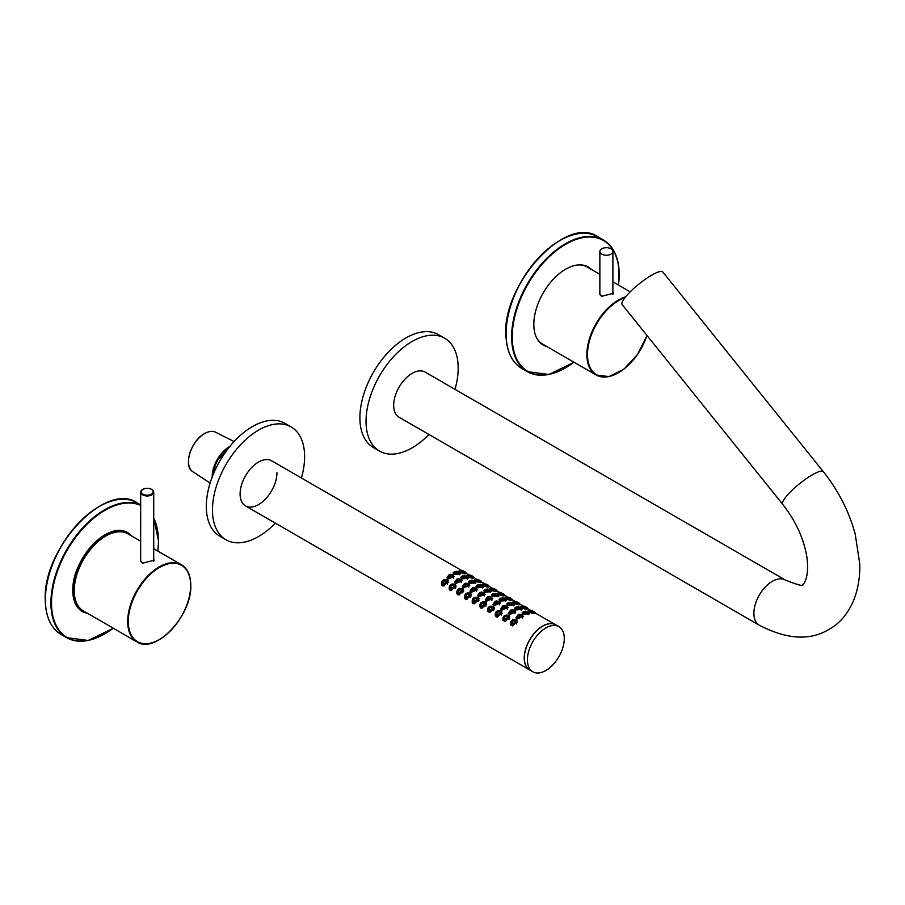 <?xml version="1.0" encoding="UTF-8"?>
<svg xmlns="http://www.w3.org/2000/svg" width="905" height="905" viewBox="0 0 905 905"><rect width="100%" height="100%" fill="white"/><g stroke="black" fill="none" stroke-linecap="round" stroke-linejoin="round"><path stroke-width="1.36" d="M601.768 254.135A6.516 3.767 0 0 0 608.873 254.95A6.516 3.767 0 0 0 612.889 251.477A6.516 3.767 0 0 0 610.988 248.807A6.516 3.767 0 0 0 603.884 247.993A6.516 3.767 0 0 0 599.868 251.477A6.516 3.767 0 0 0 601.768 254.135M545.681 345.868A45.069 26.019 -60 0 1 542.548 344.669M543.509 344.613A45.499 26.268 -60 0 1 541.948 344.262M540.828 343.38A45.069 26.019 120 0 0 542.061 343.753M586.949 266.319A45.499 26.268 -60 0 1 588.035 267.495M591.44 269.464A45.069 26.019 120 0 0 588.216 266.975A45.069 26.019 120 0 0 552.05 280.618A45.069 26.019 120 0 0 533.973 327.938A45.069 26.019 120 0 0 543.158 345.031A45.069 26.019 120 0 0 546.914 346.581M586.564 266.67A45.069 26.019 120 0 0 585.625 265.787M587.594 266.636A45.069 26.019 -60 0 1 590.207 268.751M74.267 589.585A40.182 23.202 -60 0 1 102.582 537.819A40.182 23.202 -60 0 1 104.833 536.62M111.869 531.914A40.182 23.202 -60 0 1 115.286 532.287M75.737 600.796A40.182 23.202 -60 0 1 73.701 598.024M428.936 434.479A65.16 37.614 -60 0 1 379.534 451.097L373.392 447.545A65.16 37.614 -60 0 1 359.896 417.725A65.16 37.614 -60 0 1 388.336 352.158A65.16 37.614 -60 0 1 438.552 334.692L444.694 338.244A65.16 37.614 -60 0 1 458.179 368.075A65.16 37.614 -60 0 1 455 389.342M379.534 451.097A65.16 37.614 -60 0 1 366.039 421.266A65.16 37.614 -60 0 1 394.478 355.699A65.16 37.614 -60 0 1 444.694 338.244M212.347 476.596A24.322 14.05 -60 0 1 229.553 446.742A24.322 14.05 -60 0 1 229.61 446.708M512.388 623.398C511.721 621.531 512.502 620.626 514.741 620.672C515.375 622.448 514.594 623.353 512.388 623.398L513.226 623.534M513.95 623.262L515.092 621.554L514.651 620.762C512.615 620.762 511.902 621.644 512.513 623.398L512.117 622.572L512.445 623.353M510.737 623.466C513.248 625.536 515.092 624.676 516.28 620.887C513.667 618.726 511.823 619.586 510.737 623.466L512.988 619.801M514.345 619.495L516.416 620.932C515.997 623.726 514.357 624.993 511.483 624.755L510.68 623.522M516.28 620.887L516.619 623.884M520.669 616.724L521.235 615.898L518.678 616.837L518.26 616.192L518.622 616.848C517.886 615.4 518.633 614.812 520.861 615.106C521.574 616.486 520.827 617.063 518.61 616.859L518.916 616.984M521.235 615.886L520.794 615.242C518.746 614.959 518.056 615.513 518.689 616.882M519.64 614.246C516.291 615.819 516.336 616.995 519.775 617.776C523.135 616.226 523.09 615.049 519.64 614.246L519.64 614.246M521.382 614.529L522.468 615.762L519.798 617.911L517.784 617.617L516.993 616.248L518.26 614.619M524.764 612.866C524.063 611.678 524.821 611.384 527.038 611.984C527.739 613.081 526.981 613.364 524.764 612.866L524.832 612.911C524.176 611.825 524.877 611.565 526.936 612.119L527.377 612.651L524.696 612.821M525.839 611.147C522.49 611.735 522.547 612.583 526.009 613.703C529.346 613.126 529.289 612.278 525.839 611.147L523.169 612.233L523.803 611.418M528.169 612.029L528.644 612.719L526.009 613.85L523.961 613.341L523.169 612.233L523.033 614.371M531.02 611.327C530.149 610.423 530.85 610.434 533.113 611.373C534.007 612.153 533.317 612.142 531.02 611.327L530.602 611.033M531.043 611.327L533.52 611.938L530.975 611.339M534.9 612.21L532.004 610.626C528.475 609.97 528.577 610.468 532.31 612.142C535.783 612.798 535.681 612.3 532.004 610.626L529.436 610.275M534.142 611.678C535.59 612.628 534.979 612.832 532.298 612.3L529.187 610.558L529.086 612.142M525.432 606.938L523.361 606.904C522.468 605.988 523.169 605.999 525.432 606.938C526.337 607.719 525.635 607.708 523.35 606.893L522.92 606.599M525.319 607.085L523.294 606.904M527.219 607.775L524.346 606.203C520.805 605.524 520.884 606.033 524.617 607.708C528.101 608.375 528.011 607.866 524.346 606.203L521.755 605.841M526.461 607.244C527.92 608.194 527.287 608.398 524.595 607.866L521.506 606.124L521.404 607.719M517.083 608.432C516.393 607.244 517.151 606.95 519.357 607.549C520.058 608.646 519.3 608.941 517.083 608.432L517.151 608.477C516.495 607.391 517.196 607.131 519.266 607.685L519.696 608.217L517.027 608.386M520.488 607.594L518.146 606.701C514.809 607.3 514.866 608.149 518.327 609.269C521.665 608.692 521.608 607.843 518.158 606.712L515.488 607.798L516.133 606.983M521.088 610.185L520.963 608.296L518.327 609.427L516.28 608.907L515.488 607.798L515.352 609.891M512.988 612.289L513.554 611.463L510.997 612.402L510.578 611.757L510.952 612.414C510.205 610.966 510.952 610.377 513.18 610.671C513.893 612.052 513.146 612.64 510.929 612.425L511.246 612.549M513.554 611.463L513.124 610.807C511.076 610.524 510.375 611.079 511.008 612.447M513.701 610.094L514.787 611.327L511.97 609.789C508.61 611.373 508.655 612.549 512.094 613.341C515.454 611.791 515.42 610.615 511.97 609.812L509.311 611.791L510.59 610.196M514.934 613.658L514.787 611.327L512.117 613.477L510.115 613.183L509.311 611.791M504.719 618.963C504.04 617.097 504.832 616.192 507.06 616.237C507.705 618.013 506.913 618.918 504.719 618.963L505.556 619.099M506.268 618.828L507.411 617.12L506.981 616.328C504.933 616.328 504.221 617.21 504.832 618.963M507.411 617.131L507.411 617.12C507.343 618.149 506.472 618.749 504.809 618.918L504.436 618.138L504.764 618.918M503.056 619.02C505.567 621.113 507.411 620.253 508.599 616.463C506.008 614.291 504.153 615.14 503.056 619.02L505.307 615.366M506.664 615.072L508.734 616.509C508.316 619.292 506.676 620.558 503.814 620.321L502.999 619.077M508.599 616.463L508.938 619.495M517.751 602.504L515.68 602.47C514.798 601.553 515.488 601.565 517.751 602.504C518.656 603.284 517.954 603.273 515.669 602.458L515.239 602.164M517.637 602.651L515.624 602.47M516.676 601.768C513.124 601.101 513.214 601.599 516.936 603.273C520.42 603.94 520.341 603.443 516.676 601.768L514.085 601.406M518.791 602.809C520.239 603.759 519.617 603.963 516.913 603.431L513.825 601.689L513.723 603.296M509.402 603.997C508.712 602.809 509.47 602.515 511.676 603.115C512.377 604.212 511.619 604.506 509.402 603.997L509.47 604.042C508.814 602.968 509.515 602.696 511.585 603.262L512.015 603.782L509.345 603.952M512.818 603.16L510.477 602.266C507.128 602.866 507.185 603.714 510.646 604.834C513.983 604.257 513.927 603.409 510.477 602.278L507.807 603.364L508.452 602.549M513.407 605.773L513.282 603.861L510.646 604.992L507.807 603.364L507.671 605.434M510.081 598.069L508.01 598.035C507.117 597.119 507.807 597.13 510.081 598.069C510.974 598.861 510.284 598.839 507.988 598.024L507.558 597.741M509.968 598.216L507.943 598.035M511.857 598.906L508.972 597.334C505.443 596.667 505.533 597.176 509.277 598.839C512.75 599.506 512.649 598.997 508.972 597.334L506.404 596.983M511.11 598.375C512.558 599.325 511.936 599.529 509.255 598.997L506.155 597.255L506.053 598.872M503.248 607.99C502.524 606.531 503.271 605.954 505.499 606.237C506.223 607.617 505.465 608.205 503.248 607.99L503.565 608.126M505.318 607.855L505.443 606.373C503.395 606.09 502.694 606.644 503.338 608.024M502.897 607.323L503.271 607.979L502.897 607.323M504.289 605.377C500.94 606.938 500.974 608.115 504.413 608.907C507.784 607.368 507.739 606.192 504.289 605.377L504.289 605.388M506.031 605.66L507.105 606.893L504.436 609.042L502.433 608.748L501.63 607.379L502.909 605.762M497.037 614.529C496.37 612.662 497.15 611.757 499.379 611.814C500.024 613.579 499.243 614.484 497.037 614.529L497.874 614.665M498.587 614.405L499.73 612.685L499.3 611.893C497.252 611.904 496.54 612.775 497.15 614.54M499.73 612.696L499.73 612.685C499.662 613.714 498.791 614.314 497.139 614.484L496.755 613.703L497.083 614.484M495.386 614.586C497.886 616.678 499.73 615.819 500.918 612.029C498.327 609.857 496.483 610.705 495.386 614.586L497.626 610.932M498.983 610.637L501.053 612.074C500.635 614.857 498.994 616.124 496.132 615.886L495.318 614.642M500.918 612.029L501.268 615.083M501.721 599.562C501.031 598.375 501.789 598.092 504.006 598.68C504.707 599.777 503.938 600.072 501.721 599.562L501.8 599.608C501.132 598.533 501.845 598.262 503.904 598.827L504.345 599.348L501.664 599.529M505.137 598.725L502.795 597.843C499.458 598.431 499.503 599.28 502.965 600.4C506.314 599.834 506.257 598.986 502.807 597.854L500.126 598.929L500.77 598.126M505.725 601.339L505.601 599.427L502.965 600.558L500.126 598.929L500.001 601.01M495.567 603.556C494.843 602.097 495.589 601.52 497.818 601.814C498.542 603.183 497.784 603.771 495.567 603.556L495.883 603.692M497.637 603.42L497.761 601.938C495.714 601.667 495.012 602.21 495.657 603.59M498.202 602.594L495.646 603.544L495.216 602.9L495.589 603.544M498.35 601.225L499.424 602.458L496.619 600.92C493.259 602.504 493.293 603.68 496.732 604.472C500.103 602.934 500.058 601.757 496.619 600.943L493.96 602.922L495.227 601.327M499.583 604.8L499.424 602.458L496.755 604.608L494.752 604.314L493.96 602.922M489.956 598.986L490.521 598.16L487.965 599.11L487.535 598.465L487.908 599.11C487.162 597.662 487.919 597.085 490.148 597.379C490.861 598.748 490.114 599.336 487.897 599.121L488.202 599.257M490.521 598.16L490.08 597.504C488.033 597.232 487.343 597.775 487.976 599.155M490.668 596.791L491.754 598.024L488.938 596.486C485.578 598.069 485.623 599.246 489.051 600.038C492.422 598.499 492.377 597.323 488.938 596.508L486.279 598.499L487.546 596.893M491.901 600.366L491.754 598.024L489.073 600.173L487.071 599.879L486.279 598.499M494.051 595.128C493.349 593.94 494.107 593.657 496.325 594.257C497.026 595.343 496.268 595.637 494.051 595.128L494.119 595.173C493.463 594.099 494.164 593.838 496.223 594.393L493.678 594.608M497.456 594.302L495.126 593.409C491.777 593.997 491.834 594.845 495.284 595.976C498.632 595.4 498.576 594.551 495.126 593.42L492.456 594.495L493.089 593.691M498.044 596.893L497.931 595.004L495.284 596.124L492.456 594.495L492.32 596.565M500.307 593.601C499.436 592.684 500.137 592.696 502.399 593.646C503.293 594.427 502.603 594.404 500.307 593.601L499.877 593.307M500.329 593.601L502.807 594.2L500.261 593.601M504.187 594.472L501.291 592.899C497.761 592.232 497.863 592.741 501.596 594.415C505.069 595.071 504.967 594.562 501.291 592.899L498.723 592.549M503.429 593.94C504.877 594.89 504.266 595.105 501.585 594.562L498.474 592.832L498.372 594.438M489.356 610.094C488.689 608.228 489.469 607.323 491.698 607.379C492.343 609.144 491.562 610.049 489.356 610.094L490.193 610.23M490.906 609.97L492.06 608.25L491.619 607.459C489.571 607.47 488.858 608.352 489.481 610.106M489.073 609.269L489.413 610.049L489.073 609.269M487.705 610.162C490.205 612.244 492.048 611.384 493.236 607.594C490.646 605.422 488.802 606.271 487.705 610.162L489.944 606.497M491.313 606.203L493.383 607.64C492.954 610.423 491.313 611.701 488.451 611.452L487.637 610.208M493.236 607.594L493.587 610.649M481.675 605.66C481.008 603.793 481.788 602.888 484.028 602.945C484.661 604.71 483.881 605.615 481.675 605.66L482.512 605.796M483.225 605.536L484.379 603.816L483.937 603.024C481.901 603.035 481.177 603.918 481.799 605.671M484.379 603.827L484.379 603.816C484.299 604.845 483.44 605.445 481.777 605.626L481.392 604.834L481.731 605.615M480.023 605.728C482.523 607.809 484.367 606.961 485.566 603.16C482.965 600.988 481.121 601.836 480.023 605.728L482.275 602.063M483.632 601.768L485.702 603.205C485.272 605.988 483.632 607.266 480.77 607.017L479.955 605.773M485.566 603.16L485.906 606.214M473.994 601.225C473.326 599.359 474.107 598.454 476.347 598.51C476.98 600.275 476.2 601.18 473.994 601.225L474.831 601.361M475.555 601.101L476.697 599.382L476.256 598.59C474.22 598.601 473.507 599.483 474.118 601.237M476.697 599.393L476.697 599.382C476.618 600.411 475.759 601.01 474.096 601.192L473.722 600.411L474.05 601.192M472.342 601.293C474.842 603.375 476.697 602.526 477.885 598.725C475.295 596.553 473.439 597.402 472.342 601.293L474.593 597.628M475.951 597.334L478.021 598.782C477.602 601.553 475.951 602.832 473.089 602.594L472.286 601.339M477.885 598.725L478.225 601.78M482.275 594.551L482.399 593.08C480.363 592.798 479.661 593.341 480.295 594.721L479.865 594.031L480.227 594.675C479.492 593.228 480.238 592.651 482.467 592.945C483.18 594.314 482.433 594.902 480.216 594.687L480.521 594.823M481.256 592.074C477.897 593.635 477.942 594.823 481.381 595.603C484.741 594.065 484.695 592.888 481.256 592.074L481.256 592.074M482.987 592.356L484.073 593.601L481.403 595.739L479.39 595.445L478.598 594.087L479.876 592.458M486.37 590.693C485.668 589.517 486.438 589.223 488.643 589.822C489.345 590.908 488.587 591.203 486.37 590.693L486.438 590.727C485.781 589.664 486.483 589.404 488.542 589.958L488.983 590.479L486.313 590.66M489.775 589.868L487.444 588.974C484.096 589.562 484.152 590.411 487.603 591.542C490.951 590.965 490.895 590.117 487.456 588.985L484.775 590.06L485.419 589.257M490.374 592.458L490.25 590.569L487.603 591.689L484.775 590.06L484.639 592.142M492.648 589.166L495.126 589.766L492.58 589.166C491.754 588.25 492.456 588.273 494.718 589.212C495.623 589.992 494.922 589.97 492.625 589.166L492.207 588.872M496.506 590.037L493.61 588.465C490.08 587.798 490.182 588.307 493.926 589.981C497.399 590.637 497.286 590.128 493.61 588.465L491.042 588.114M495.748 589.506C497.196 590.456 496.585 590.671 493.904 590.128L490.793 588.397L490.691 590.015M487.444 585.343L484.967 584.732C484.073 583.816 484.775 583.838 487.037 584.777C487.942 585.558 487.241 585.546 484.956 584.732L484.526 584.438M487.444 585.331L484.91 584.732M488.824 585.614L485.928 584.03C482.399 583.374 482.501 583.872 486.245 585.546C489.718 586.202 489.616 585.693 485.94 584.03L483.361 583.68M488.078 585.071C489.526 586.021 488.904 586.236 486.223 585.705L483.112 583.963L483.01 585.58M478.688 586.259C477.998 585.083 478.756 584.788 480.962 585.388C481.664 586.474 480.906 586.768 478.688 586.259L478.756 586.304C478.1 585.23 478.802 584.969 480.872 585.524L481.302 586.044L478.632 586.225M479.774 584.551C476.415 585.128 476.471 585.976 479.933 587.107C483.27 586.531 483.225 585.682 479.774 584.551L477.093 585.625L477.738 584.822M482.094 585.433L482.569 586.135L479.922 587.255L477.897 586.745L477.093 585.625L476.958 587.707M472.534 590.264C471.81 588.804 472.557 588.216 474.786 588.51C475.498 589.89 474.752 590.467 472.534 590.264L472.851 590.388M474.605 590.128L474.729 588.646C472.682 588.363 471.98 588.906 472.614 590.286M472.184 589.596L472.557 590.241L472.184 589.596M475.317 587.922L476.392 589.166L473.575 587.617C470.215 589.212 470.261 590.388 473.7 591.18C477.059 589.63 477.026 588.454 473.575 587.639L473.575 587.662M476.539 591.497L476.392 589.166L473.722 591.304L471.72 591.022L470.917 589.63L472.195 588.024M466.324 596.791C465.656 594.924 466.437 594.019 468.666 594.076C469.31 595.841 468.519 596.746 466.324 596.791L467.161 596.927M467.874 596.667L469.016 594.947L468.586 594.155C466.539 594.166 465.826 595.049 466.437 596.802M469.016 594.958L469.016 594.947C468.948 595.976 468.077 596.587 466.426 596.757L466.041 595.976L466.369 596.757M464.661 596.859C467.172 598.94 469.016 598.092 470.204 594.291C467.614 592.119 465.77 592.979 464.661 596.859L466.912 593.205M468.27 592.899L470.34 594.347C469.921 597.13 468.27 598.397 465.419 598.16L464.604 596.904M470.204 594.291L470.543 597.345M479.367 580.343L477.286 580.297C476.403 579.381 477.093 579.404 479.367 580.343C480.261 581.123 479.56 581.112 477.274 580.297L476.845 580.003M479.254 580.49L477.229 580.297M481.143 581.18L478.27 579.596C474.729 578.928 474.82 579.438 478.553 581.112C482.037 581.768 481.935 581.27 478.27 579.607L478.259 579.596M480.397 580.637C481.845 581.598 481.222 581.802 478.53 581.259L476.279 580.433L475.691 579.245M471.007 581.825C470.317 580.648 471.075 580.354 473.292 580.953C473.982 582.039 473.225 582.334 471.007 581.825L471.075 581.881M473.394 581.949L473.191 581.089C471.12 580.535 470.419 580.795 471.086 581.881M473.62 581.61L470.951 581.791M474.424 580.999L472.082 580.105C468.745 580.693 468.79 581.542 472.252 582.673C475.589 582.096 475.544 581.248 472.093 580.116L469.412 581.191L470.057 580.388M475.012 583.589L474.887 581.7L472.252 582.82L470.215 582.311L469.412 581.191L469.276 583.273M464.853 585.829C464.129 584.37 464.876 583.782 467.104 584.076C467.828 585.456 467.071 586.033 464.853 585.829L465.17 585.954M466.923 585.693L467.037 584.2C465 583.929 464.299 584.483 464.944 585.852M467.478 584.856L464.921 585.807L464.503 585.162L464.876 585.807M465.894 583.205C462.546 584.777 462.579 585.954 466.018 586.745C469.39 585.196 469.344 584.019 465.894 583.205L465.905 583.227M467.636 583.487L468.711 584.732L466.041 586.881L464.039 586.587L463.236 585.218L464.514 583.589M458.643 592.356C457.975 590.49 458.756 589.585 460.984 589.641C461.629 591.406 460.849 592.323 458.643 592.356L459.48 592.504M460.193 592.232L461.335 590.513L460.905 589.721C458.858 589.732 458.145 590.614 458.767 592.368L458.801 592.39M458.36 591.542L458.699 592.323L458.36 591.542M456.991 592.424C459.491 594.506 461.335 593.657 462.523 589.856C459.932 587.684 458.088 588.544 456.991 592.424L459.231 588.77M460.588 588.465L462.67 589.913C462.24 592.696 460.6 593.963 457.738 593.725L456.923 592.481M462.523 589.856L462.874 592.911M450.962 587.933C450.294 586.067 451.075 585.15 453.315 585.207C453.948 586.983 453.167 587.888 450.962 587.933L451.799 588.069M452.511 587.798L453.665 586.078L453.224 585.286C451.176 585.297 450.464 586.18 451.086 587.933L450.679 587.107L451.018 587.888M449.31 587.99C451.81 590.083 453.654 589.223 454.853 585.422C452.251 583.25 450.407 584.11 449.31 587.99L451.55 584.336M452.919 584.03L454.989 585.478C454.559 588.261 452.919 589.528 450.057 589.291L449.242 588.046M454.853 585.422L455.192 588.476M459.242 581.259L459.808 580.433L457.251 581.372L456.821 580.727L457.195 581.383C456.448 579.935 457.206 579.347 459.423 579.641C460.147 581.021 459.401 581.598 457.172 581.395L457.489 581.519M459.808 580.422L459.367 579.777C457.319 579.494 456.618 580.048 457.263 581.417M459.955 579.053L461.041 580.297L458.213 578.748C454.864 580.343 454.91 581.519 458.349 582.311C461.708 580.761 461.663 579.585 458.213 578.77L455.566 580.761L456.833 579.155M461.188 582.628L461.041 580.297L458.36 582.447L456.358 582.153L455.566 580.784L455.396 583.408M463.337 577.39C462.636 576.214 463.394 575.919 465.611 576.519C466.313 577.605 465.555 577.899 463.337 577.39L463.405 577.435C462.749 576.361 463.451 576.1 465.509 576.655L465.951 577.186L463.269 577.356M466.742 576.564L464.412 575.671C461.064 576.259 461.109 577.107 464.57 578.238C467.919 577.673 467.862 576.813 464.412 575.682L461.731 576.757L462.376 575.953M467.331 579.155L467.218 577.266L464.57 578.385L462.534 577.876L461.731 576.757L461.607 578.827M469.593 575.863C468.722 574.958 469.412 574.969 471.686 575.908C472.58 576.689 471.89 576.677 469.593 575.863L469.163 575.569M469.616 575.863L472.093 576.462L469.548 575.863M473.473 576.745L470.6 575.173C467.048 574.494 467.138 574.992 470.86 576.666C474.356 577.333 474.265 576.836 470.6 575.173L468.009 574.811M472.715 576.214C474.163 577.164 473.541 577.367 470.838 576.824L467.761 575.094L467.659 576.711M461.935 571.428L464.412 572.039L461.867 571.44C461.041 570.523 461.742 570.535 464.005 571.474C464.899 572.254 464.208 572.243 461.912 571.428L461.493 571.134M465.792 572.311L462.919 570.738C459.367 570.06 459.457 570.557 463.179 572.243C466.675 572.899 466.584 572.401 462.919 570.738L460.328 570.376M465.034 571.779C466.482 572.729 465.86 572.933 463.156 572.39L460.079 570.659L459.978 572.277M455.656 572.956C454.955 571.779 455.713 571.485 457.93 572.084C458.631 573.182 457.873 573.465 455.656 572.956L455.724 573.012C455.068 571.926 455.769 571.666 457.828 572.22L458.269 572.752L455.588 572.922M459.061 572.13L456.731 571.236C453.382 571.824 453.439 572.684 456.889 573.804C460.238 573.238 460.181 572.379 456.731 571.247L454.061 572.322L454.695 571.519M459.65 574.732L459.536 572.831L456.889 573.951L454.853 573.442L454.061 572.322L453.925 574.392M451.561 576.824L452.127 575.999L449.57 576.938L449.152 576.293L449.514 576.949C448.767 575.501 449.525 574.913 451.753 575.207C452.466 576.587 451.719 577.164 449.502 576.96L449.808 577.085M452.127 575.987L451.685 575.342C449.638 575.06 448.948 575.614 449.581 576.983M452.274 574.63L453.36 575.863L450.543 574.313C447.183 575.908 447.228 577.085 450.667 577.876C454.027 576.327 453.982 575.15 450.543 574.347L447.885 576.327L449.152 574.72M453.507 578.193L453.36 575.863L450.679 578.012L448.676 577.718L447.885 576.327M443.28 583.499C442.613 581.632 443.393 580.727 445.633 580.772C446.267 582.549 445.486 583.454 443.28 583.499L444.117 583.635M444.83 583.363L445.984 581.655L445.543 580.863C443.507 580.863 442.794 581.745 443.405 583.499M445.984 581.655L445.984 581.655C445.905 582.684 445.045 583.284 443.382 583.454L443.009 582.673L443.337 583.454M441.629 583.555C444.129 585.648 445.973 584.788 447.172 580.999C444.581 578.815 442.726 579.675 441.629 583.555L443.88 579.901M445.237 579.596L447.308 581.044C446.878 583.827 445.237 585.094 442.375 584.856L441.561 583.612M447.172 580.999L447.511 584.042M545.851 670.492A26.064 15.046 -60 0 1 532.819 671.782A26.064 15.046 -60 0 1 528.825 650.899A26.064 15.046 -60 0 1 545.851 627.934A26.064 15.046 -60 0 1 558.883 626.645A26.064 15.046 -60 0 1 562.876 647.528A26.064 15.046 -60 0 1 545.851 670.492M532.819 671.782L529.753 670.017A26.064 15.046 -60 0 1 525.76 649.123A26.064 15.046 -60 0 1 542.785 626.158A26.064 15.046 -60 0 1 555.817 624.869L558.883 626.645M529.685 669.972A26.064 15.046 -60 0 1 529.617 669.938A26.064 15.046 -60 0 1 525.624 649.055A26.064 15.046 -60 0 1 542.649 626.09A26.064 15.046 -60 0 1 555.681 624.801A26.064 15.046 -60 0 1 555.749 624.835M529.617 669.938L245.504 505.906A26.064 15.046 -60 0 1 241.511 485.023A26.064 15.046 -60 0 1 258.536 462.059A26.064 15.046 -60 0 1 271.568 460.769A26.064 15.046 -60 0 0 251.488 467.749A26.064 15.046 -60 0 0 240.108 493.972A26.064 15.046 -60 0 0 245.504 505.906A26.064 15.046 -60 0 0 265.595 498.927A26.064 15.046 -60 0 0 276.964 472.693M535.047 613.658L535.025 613.217C535.138 614.054 533.215 613.737 529.255 612.244L528.135 610.909L529.187 610.592M528.531 612.391L529.595 613.782L523.135 614.427L522.027 612.855L523.678 611.463M521.156 614.393L523.463 616.396L516.981 619.054L515.963 617.844L518.769 614.382M516.506 622.165L517.298 622.482L516.223 619.812L517.196 620.864L512.728 625.932L510.725 624.846C510.069 620.841 511.902 619.167 516.223 619.812M516.438 621.147L516.416 620.932C514.142 618.251 512.219 618.907 510.646 622.9L510.725 624.846M525.828 611.135L528.644 612.719L528.758 614.597M527.366 609.246L527.355 608.793C527.468 609.642 525.545 609.314 521.585 607.821L520.443 606.486L521.506 606.169M520.85 607.956L521.947 609.359L515.511 609.981L514.436 608.409L515.986 607.04M513.599 610.004L515.805 611.961L509.368 614.608L508.305 613.341L510.827 610.049M508.825 617.651L509.673 618.002L508.621 615.332L509.572 616.396L505.092 621.497L503.01 620.31C502.513 616.271 504.379 614.619 508.621 615.332M502.965 618.5L503.01 620.31M519.685 604.37C519.764 605.207 517.841 604.879 513.904 603.397L512.75 602.051L513.825 601.735M513.169 603.522L514.323 604.959L507.863 605.547L506.777 603.963L508.305 602.606M505.872 605.558L508.135 607.515L501.732 610.14L500.657 608.85L503.191 605.592M501.144 613.16L502.071 613.533M495.307 615.807C494.888 611.78 496.788 610.128 501.008 610.841L501.992 611.927L497.49 617.04L496.087 616.871L495.295 614.065C496.8 610.423 498.723 609.778 501.053 612.074L501.087 612.278M512.004 599.947C512.06 600.773 510.126 600.445 506.2 598.963L505.058 597.617L506.144 597.3M505.51 599.121L506.608 600.524L500.171 601.112L499.074 599.529L500.612 598.171M498.146 601.112L500.465 603.081L494.096 605.66L492.999 604.37L495.567 601.146M493.463 608.692L494.424 609.065L493.372 606.373L494.345 607.447L489.809 612.617L487.637 611.373C487.207 607.346 489.119 605.683 493.372 606.373M487.614 609.631L487.637 611.373M504.334 595.524C504.345 596.327 502.399 595.999 498.519 594.528L497.377 593.182L498.474 592.866M497.829 594.698L498.904 596.09L492.501 596.678L491.404 595.094L492.942 593.748M490.453 596.667L492.795 598.646L486.37 601.259L485.284 599.992L487.874 596.712M485.781 604.291L486.732 604.664L485.657 601.961L486.664 603.058L482.184 608.171L480.725 608.002L479.944 606.882C479.56 602.888 481.471 601.248 485.657 601.961M479.933 605.196L479.944 606.882M495.793 590.433L496.653 591.101C496.63 591.893 494.696 591.565 490.827 590.094L489.696 588.759L490.793 588.442M490.159 590.264L491.223 591.655L484.809 592.243L483.711 590.66L485.261 589.313M482.784 592.243L485.114 594.212L478.677 596.859L477.602 595.592L480.216 592.277M478.044 598.986L478.021 598.782C475.996 596.271 474.073 596.927 472.252 600.728L472.252 602.436C471.89 598.443 473.79 596.814 477.964 597.549L479.039 600.241L478.1 599.868M488.915 585.773L488.972 586.666C488.938 587.458 487.003 587.13 483.157 585.659L482.014 584.325L483.112 584.008M482.478 585.829L483.53 587.221L477.139 587.809L476.041 586.225L477.591 584.868M475.091 587.798L477.433 589.777L470.985 592.424L469.921 591.157L472.546 587.843M464.57 596.327L464.582 598.001C464.208 594.008 466.109 592.379 470.283 593.114L471.358 595.818L470.43 595.445M481.29 582.209C481.336 583.035 479.401 582.707 475.476 581.225L474.344 579.89L475.43 579.573M474.797 581.395L475.86 582.786L469.457 583.374L468.36 581.791L469.91 580.444M467.399 583.363L469.752 585.343L463.303 587.99L462.24 586.723L464.865 583.408M462.693 590.117L462.67 589.913C460.634 587.402 458.711 588.058 456.901 591.859L456.901 593.556C456.539 589.574 458.439 587.945 462.602 588.68L463.677 591.384L462.749 591.01M473.587 577.741C473.79 578.623 471.867 578.306 467.806 576.79L466.663 575.456L467.761 575.139M467.116 576.96L468.19 578.352L461.788 578.94L460.702 577.356L462.24 575.999M459.695 578.928L462.07 580.908L455.622 583.555L454.559 582.288L457.183 578.974M449.219 587.469L449.219 589.121C448.857 585.139 450.758 583.51 454.921 584.245L456.007 586.949L455.068 586.576M465.951 573.793L465.917 573.306C466.12 574.189 464.186 573.883 460.125 572.367L458.993 571.021L460.079 570.704M459.435 572.526L460.521 573.928L454.106 574.505L453.02 572.922L454.548 571.575M452.014 574.483L454.401 576.474L447.952 579.121L446.878 577.854L449.514 574.539M441.538 583.035L441.538 584.675C441.188 580.693 443.088 579.076 447.251 579.811L448.326 582.515L447.387 582.141M488.972 586.666L488.112 586.01M441.538 584.675L442.33 585.84L443.846 585.988L448.28 580.976M449.219 589.121L450.011 590.275L451.516 590.422L455.95 585.411M456.901 593.556L457.692 594.698L459.197 594.857L463.632 589.845M464.582 598.001L465.374 599.133L466.867 599.291L471.313 594.28M472.252 602.436L473.055 603.567L474.537 603.726L478.994 598.714M519.538 603.341L519.696 604.506M477.964 597.549L478.96 598.646M470.283 593.114L471.279 594.212M462.602 588.68L463.609 589.777M454.921 584.245L455.928 585.343M447.251 579.811L448.247 580.908M275.369 523.147A65.16 37.614 -60 0 1 225.956 539.765L219.813 536.213A65.16 37.614 -60 0 1 206.317 506.393A65.16 37.614 -60 0 1 234.768 440.814A65.16 37.614 -60 0 1 284.973 423.359L291.116 426.911A65.16 37.614 -60 0 1 304.612 456.731A65.16 37.614 -60 0 1 301.433 477.998M225.956 539.765A65.16 37.614 -60 0 1 212.471 509.934A65.16 37.614 -60 0 1 240.911 444.366A65.16 37.614 -60 0 1 291.116 426.911M759.284 625.197A26.064 15.046 120 0 1 753.888 613.273A26.064 15.046 120 0 1 772.316 581.349A26.064 15.046 120 0 1 785.348 580.06L425.146 372.102A26.064 15.046 120 0 0 405.055 379.082A26.064 15.046 120 0 0 393.686 405.316A26.064 15.046 120 0 0 399.082 417.239L759.284 625.197C786.615 639.462 809.783 640.898 828.776 629.507C846.956 619.846 860.712 596.022 859.75 563.725L855.157 533.837C848.947 511.246 838.335 490.521 823.335 471.675L662.788 271.941A26.064 5.509 -38.8 0 0 651.691 275.165A26.064 5.509 -38.8 0 0 630.208 291.829A26.064 5.509 -38.8 0 0 622.165 304.6L782.712 504.334A26.064 5.509 -38.8 0 1 790.755 491.562A26.064 5.509 -38.8 0 1 812.238 474.887A26.064 5.509 -38.8 0 1 823.335 471.675M599.868 292.032L599.54 293.356L601.542 296.365L613.217 293.356L612.889 292.281M599.868 274.328L587.175 266.998A44.526 25.702 120 0 0 578.397 264.927M536.461 337.554A44.526 25.702 120 0 0 542.649 344.115L596.101 374.975A44.526 25.702 -60 0 1 586.87 354.59A44.526 25.702 -60 0 1 625.615 296.851M140.682 558.917L140.354 560.24L142.357 563.261L154.042 560.24L153.714 559.166M140.682 561.485A6.844 3.948 0 0 0 140.66 561.53L140.682 492.196A6.516 3.767 180 0 1 142.594 489.537M140.682 541.213L127.99 533.882A44.526 25.702 120 0 0 93.679 545.817A44.526 25.702 120 0 0 74.244 590.626A44.526 25.702 120 0 0 83.475 610.999L136.915 641.86A44.526 25.702 -60 0 1 127.696 621.475A44.526 25.702 -60 0 1 147.13 576.666A44.526 25.702 -60 0 1 181.441 564.743A44.526 25.702 -60 0 1 190.661 585.128M82.841 610.615A45.499 26.268 -60 0 1 81.145 610.23M79.945 609.325A45.069 26.019 120 0 0 81.767 609.857M84.957 611.859A45.069 26.019 -60 0 1 81.665 610.581M81.043 609.257A45.069 26.019 -60 0 1 79.414 608.839M126.723 532.536A45.069 26.019 -60 0 1 129.483 534.742M124.098 531.45A45.069 26.019 -60 0 1 125.263 532.66M126.157 532.988A45.069 26.019 120 0 0 124.777 531.676M126.168 532.253A45.499 26.268 -60 0 1 127.345 533.531M565.535 367.803A76.02 43.892 -60 0 1 527.366 371.661A76.02 43.892 -60 0 1 511.891 342.825A76.02 43.892 -60 0 1 542.389 263.004A76.02 43.892 -60 0 1 603.386 239.995A76.02 43.892 -60 0 1 618.873 268.83M618.488 285.075A75.579 43.632 120 0 0 618.873 269.215A75.579 43.632 120 0 0 560.421 247.631A75.579 43.632 120 0 0 512.502 342.791A75.579 43.632 120 0 0 573.962 362.192M506.099 333.493A75.579 43.632 -60 0 1 559.697 240.662M597.854 236.805A76.02 43.892 120 0 0 536.857 259.814A76.02 43.892 120 0 0 506.359 339.635A76.02 43.892 120 0 0 521.846 368.471C512.818 363.029 507.615 353.357 506.234 339.466C498.802 288.31 565.127 213.614 597.854 236.805L603.386 239.995C612.414 245.436 617.617 255.108 618.997 269L618.59 285.132M585.116 265.618A45.069 26.019 -60 0 1 585.807 266.296M541.36 343.278A45.069 26.019 -60 0 1 540.421 343.018L541.337 343.267M618.896 269.192A76.02 43.892 -60 0 1 619.133 274.973M212.211 476.98A24.424 14.107 -60 0 1 229.474 446.618A24.424 14.107 -60 0 1 229.87 446.391M215.661 432.251C212.494 430.735 208.784 431.187 204.53 433.574C190.955 440.599 182.98 466.494 192.856 471.743A22.817 13.168 -60 0 1 189.824 453.348A22.817 13.168 -60 0 1 204.632 433.586A22.817 13.168 -60 0 1 215.661 432.251L234.078 441.55M188.512 460.532A22.602 13.043 -60 0 1 203.783 434.095M487.614 609.597C489.435 605.796 491.358 605.14 493.383 607.64L493.406 607.843M479.933 605.162C481.449 601.553 483.372 600.897 485.702 603.205L485.725 603.409M464.582 596.293C466.392 592.492 468.315 591.836 470.34 594.336L470.374 594.551M449.219 587.424C451.018 583.635 452.941 582.978 454.989 585.467L455.011 585.682M441.538 583.001C443.043 579.381 444.966 578.736 447.308 581.044L447.33 581.248M522.389 614.868L522.4 615.434M514.719 610.445L514.73 611.045M507.06 606.011L507.072 606.689M501.008 610.841L502.083 613.545M499.379 601.576L499.402 602.255M491.709 597.13L491.72 597.832M484.028 592.707L484.039 593.386M476.347 588.273L476.358 588.951M468.666 583.827L468.677 584.528M460.996 579.392L461.007 580.116M453.315 574.958L453.337 575.693M624.925 297.711A44.085 25.453 120 0 0 587.492 354.59A44.085 25.453 120 0 0 611.938 375.62A44.085 25.453 120 0 0 646.939 335.427M618.511 372.679A44.526 25.702 -60 0 1 596.101 374.975L609.008 376.593L623.964 369.138L637.64 354.33L647.007 335.506M190.661 585.478A44.085 25.453 120 0 0 159.484 567.48A44.085 25.453 120 0 0 128.306 621.475A44.085 25.453 120 0 0 159.484 639.473A44.085 25.453 120 0 0 190.661 585.478M159.325 639.564A44.526 25.702 -60 0 1 136.915 641.86C155.241 654.7 192.188 615.57 190.785 585.297C190.672 575.354 187.55 568.51 181.441 564.743L153.714 548.735M151.802 494.865A6.516 3.767 180 0 1 144.698 495.68A6.516 3.767 180 0 1 140.682 492.196L142.707 489.288C148.443 487.354 152.108 488.327 153.714 492.196A6.516 3.767 180 0 1 151.802 494.865M142.979 489.322A5.973 3.45 0 0 0 142.979 494.198A5.973 3.45 0 0 0 151.418 494.198A5.973 3.45 0 0 0 151.418 489.322A5.973 3.45 0 0 0 142.979 489.322M151.599 489.435A6.516 3.767 180 0 1 153.714 492.196L153.714 561.326M61.121 634.462C50.748 628.093 45.454 616.429 45.25 599.483C42.818 547.808 106.032 480.928 137.13 502.795A76.02 43.892 120 0 0 78.554 523.169A76.02 43.892 120 0 0 45.374 599.664A76.02 43.892 120 0 0 61.121 634.462L66.653 637.652A76.02 43.892 -60 0 1 50.906 602.854A76.02 43.892 -60 0 1 82.83 527.706A76.02 43.892 -60 0 1 140.682 504.956M45.374 599.314A75.579 43.632 -60 0 1 98.973 506.653M157.764 551.077A75.579 43.632 120 0 0 158.409 541.145A75.579 43.632 120 0 0 153.714 518.565M140.682 505.476A75.579 43.632 120 0 0 83.203 528.203A75.579 43.632 120 0 0 51.517 602.854A75.579 43.632 120 0 0 113.238 628.194M153.714 518.135A76.02 43.892 -60 0 1 158.409 540.794M130.411 535.274A45.069 26.019 120 0 0 127.186 532.796A45.069 26.019 120 0 0 104.81 534.934M87.389 613.262A45.499 26.268 -60 0 1 72.785 590.58A45.499 26.268 -60 0 1 95.794 541.676A45.499 26.268 -60 0 1 131.915 536.145M72.796 590.58A45.069 26.019 120 0 0 82.129 610.852A45.069 26.019 120 0 0 85.885 612.391M104.81 633.805A76.02 43.892 -60 0 1 66.653 637.652L88.238 640.469L113.34 628.251M612.889 251.477L612.889 294.442M599.868 251.477L599.868 294.691M585.773 266.285L585.094 265.618M574.064 362.249L548.962 374.478L527.366 371.661L521.846 368.471M192.856 471.743L210.118 483.044M212.879 475.261L215.311 465.147L217.788 460.023L228.716 447.828M522.615 618.058L522.468 615.762L519.64 614.224L516.993 616.226L516.823 618.952M502.976 618.466C504.481 614.857 506.393 614.212 508.734 616.497L508.757 616.712M507.264 609.235L507.105 606.893L504.289 605.355L501.642 607.357L501.472 609.97M484.22 595.931L484.073 593.601L481.256 592.051L478.598 594.065L478.428 596.7M473.575 587.617L470.917 589.63M478.27 579.596L475.442 579.528L475.329 581.146M468.869 587.062L468.711 584.732L465.894 583.182L463.247 585.196L463.077 587.843M453.665 586.089L453.665 586.078C453.586 587.119 452.715 587.718 451.063 587.888M461.335 590.524L461.335 590.513C461.267 591.542 460.396 592.153 458.745 592.323M492.06 608.262L492.06 608.25C491.981 609.28 491.11 609.88 489.458 610.049M515.092 621.554L515.092 621.554C515.013 622.583 514.153 623.183 512.49 623.353M534.991 612.38L535.059 613.409M555.681 624.801L535.025 612.866M530.353 610.174L527.344 608.432M522.671 605.739L519.662 603.997M515.002 601.305L511.981 599.562M507.32 596.87L504.311 595.139M499.639 592.436L496.63 590.705M491.958 588.012L488.949 586.27M484.288 583.578L481.268 581.836M476.607 579.143L473.587 577.401M468.926 574.709L465.917 572.967M461.245 570.274L271.568 460.769M465.883 572.48L465.951 573.544M473.564 576.904L473.632 577.978M481.234 581.338L481.302 582.311M482.569 586.135L482.693 588.024M496.596 590.207L496.653 591.123M504.277 594.642L504.334 595.581M511.959 599.076L512.015 600.049M527.31 607.945L527.377 608.963M509.311 611.814L509.142 614.472M493.96 602.956L493.791 605.468M486.279 598.522L486.109 601.101M470.917 589.653L470.747 592.277M447.885 576.349L447.715 578.974M475.159 589.291L472.602 590.241M482.569 586.123L479.763 584.54M482.84 593.725L480.284 594.675M505.872 607.029L503.316 607.979M519.628 603.511L516.665 601.768M785.348 580.06C798.425 585.218 804.217 586.655 802.712 584.358C801.988 585.818 809.952 580.139 806.887 557.141C803.889 538.826 795.834 521.223 782.712 504.334M612.889 281.851L630.197 291.84M157.866 551.134L158.533 540.964L153.714 518.033M127.186 532.796C109.335 519.877 71.382 559.663 72.92 590.399C73.067 600.4 76.133 607.221 82.129 610.852M137.13 502.795L140.682 504.843"/></g></svg>
